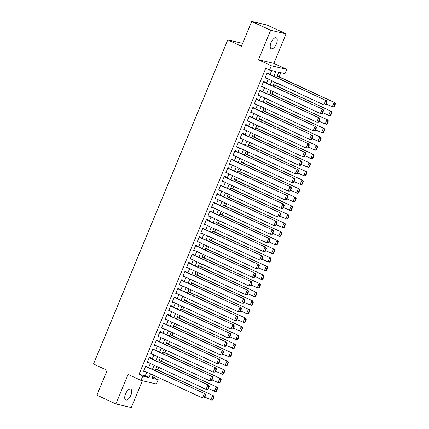 <?xml version="1.0" encoding="UTF-8"?>
<svg xmlns="http://www.w3.org/2000/svg" width="429" height="429" viewBox="0 0 429 429"><rect width="100%" height="100%" fill="white"/><g stroke="black" fill="none" stroke-linecap="round" stroke-linejoin="round"><path stroke-width="0.64" d="M130.888 395.168A5.99 2.692 114.9 0 0 130.748 389.108A5.99 2.692 114.9 0 0 125.558 393.919A5.99 2.692 114.9 0 0 125.697 399.978A5.99 2.692 114.9 0 0 130.888 395.168M276.394 43.887A5.99 2.692 114.9 0 0 276.255 37.827A5.99 2.692 114.9 0 0 271.058 42.643A5.99 2.692 114.9 0 0 271.203 48.697A5.99 2.692 114.9 0 0 276.394 43.887M152.284 377.445L154.408 377.944L158.204 379.703L156.419 384.014L140.996 380.416L142.782 376.104L149.035 377.563L150.558 373.879M242.621 43.356L227.772 39.892L93.517 364.017L107.17 370.361L96.906 395.141L115.873 403.952L131.29 407.55L142.396 380.743M227.772 39.892L241.43 46.235L251.694 21.45L267.117 25.048L286.079 33.859L270.661 30.255L258.43 59.781L271.326 65.771L286.749 69.369L284.963 73.681L278.711 72.222L276.517 77.52M258.43 59.781L273.852 63.379L286.079 33.859M273.852 63.379L286.749 69.369M154.408 377.944L155.201 376.035M157.738 369.905L158.773 367.412M161.309 361.288L162.344 358.794M164.881 352.665L165.91 350.171M168.452 344.047L169.482 341.554M172.018 335.424L173.053 332.931M175.59 326.807L176.625 324.313M179.161 318.184L180.196 315.69M182.733 309.566L183.768 307.073M186.304 300.944L187.339 298.45M189.875 292.326L190.905 289.832M193.447 283.703L194.476 281.209M197.013 275.086L198.048 272.592M200.584 266.463L201.619 263.969M204.156 257.845L205.191 255.352M207.727 249.222L208.762 246.729M211.299 240.605L212.334 238.111M214.87 231.982L215.9 229.488M218.441 223.359L219.471 220.865M222.013 214.741L223.042 212.248M225.579 206.118L226.614 203.625M229.15 197.501L230.185 195.007M232.722 188.878L233.757 186.384M236.293 180.26L237.328 177.767M239.865 171.638L240.894 169.144M243.436 163.02L244.466 160.526M247.007 154.397L248.037 151.904M250.574 145.78L251.608 143.286M254.145 137.157L255.18 134.663M257.716 128.539L258.751 126.046M261.288 119.916L262.323 117.423M264.859 111.299L265.889 108.805M268.431 102.676L269.46 100.182M272.002 94.058L273.032 91.565M275.568 85.435L276.603 82.942M279.14 76.818L280.839 72.721M251.694 21.45L270.661 30.255M146.621 366.672L146.804 366.243L145.758 365.996L143.618 371.171L144.755 371.182M150.193 358.049L150.37 357.62L149.33 357.378L147.19 362.548L148.327 362.564M153.764 349.431L153.941 348.997L152.901 348.756L150.761 353.93L151.898 353.941M157.336 340.808L157.513 340.379L156.472 340.138L154.327 345.307L155.464 345.324M160.907 332.191L161.084 331.756L160.044 331.515L157.899 336.69L159.036 336.701M164.479 323.568L164.656 323.139L163.615 322.898L161.47 328.067L162.607 328.083M168.045 314.95L168.227 314.516L167.181 314.275L165.042 319.449L166.179 319.46M171.616 306.327L171.798 305.898L170.753 305.652L168.613 310.827L169.75 310.843M175.188 297.71L175.364 297.276L174.324 297.034L172.185 302.204L173.321 302.22M178.759 289.087L178.936 288.658L177.896 288.411L175.756 293.586L176.893 293.602M182.33 280.469L182.507 280.035L181.467 279.794L179.322 284.963L180.459 284.979M185.902 271.847L186.079 271.418L185.038 271.171L182.893 276.346L184.03 276.362M189.473 263.229L189.65 262.795L188.61 262.553L186.465 267.723L187.602 267.739M193.045 254.606L193.222 254.177L192.176 253.93L190.036 259.105L191.173 259.116M196.611 245.989L196.793 245.554L195.747 245.313L193.608 250.482L194.745 250.498M200.182 237.366L200.364 236.937L199.319 236.69L197.179 241.865L198.316 241.876M203.754 228.743L203.931 228.314L202.89 228.072L200.751 233.242L201.887 233.258M207.325 220.125L207.502 219.696L206.462 219.45L204.317 224.624L205.453 224.635M210.896 211.502L211.073 211.073L210.033 210.832L207.888 216.002L209.025 216.018M214.468 202.885L214.645 202.456L213.604 202.209L211.459 207.384L212.596 207.395M218.039 194.262L218.216 193.833L217.176 193.592L215.031 198.761L216.168 198.777M221.605 185.644L221.788 185.21L220.742 184.969L218.602 190.144L219.739 190.154M225.177 177.021L225.359 176.592L224.313 176.351L222.174 181.521L223.311 181.537M228.748 168.404L228.925 167.97L227.885 167.728L225.745 172.903L226.882 172.914M232.32 159.781L232.497 159.352L231.456 159.111L229.311 164.28L230.448 164.296M235.891 151.164L236.068 150.729L235.028 150.488L232.883 155.663L234.019 155.673M239.462 142.541L239.639 142.112L238.599 141.865L236.454 147.04L237.591 147.056M243.034 133.923L243.211 133.489L242.171 133.247L240.026 138.417L241.162 138.433M246.6 125.3L246.782 124.871L245.737 124.624L243.597 129.799L244.734 129.815M250.171 116.683L250.354 116.248L249.308 116.007L247.168 121.176L248.305 121.192M253.743 108.06L253.92 107.631L252.879 107.384L250.74 112.559L251.877 112.57M257.314 99.442L257.491 99.008L256.451 98.767L254.306 103.936L255.443 103.952M260.886 90.819L261.063 90.39L260.022 90.144L257.877 95.318L259.014 95.329M264.457 82.202L264.634 81.767L263.594 81.526L261.449 86.696L262.586 86.712M273.831 76.276L275.793 71.541L269.541 70.083L265.749 68.318L138.991 374.345L145.243 375.804L146.766 372.12M148.638 367.605L150.338 363.497M152.204 358.987L153.909 354.88M155.775 350.364L157.481 346.257M159.347 341.747L161.052 337.634M162.918 333.124L164.618 329.016M166.49 324.506L168.189 320.393M170.061 315.883L171.761 311.776M173.632 307.266L175.332 303.153M177.204 298.643L178.904 294.535M180.77 290.02L182.475 285.912M184.341 281.403L186.047 277.295M187.913 272.78L189.613 268.672M191.484 264.162L193.184 260.054M195.056 255.539L196.755 251.432M198.627 246.922L200.327 242.814M202.198 238.299L203.898 234.191M205.764 229.681L207.47 225.574M209.336 221.058L211.041 216.951M212.907 212.441L214.607 208.333M216.479 203.818L218.179 199.71M220.05 195.2L221.75 191.093M223.622 186.577L225.322 182.47M227.193 177.96L228.893 173.847M230.759 169.337L232.464 165.229M234.331 160.719L236.036 156.606M237.902 152.097L239.602 147.989M241.473 143.474L243.173 139.366M245.045 134.856L246.745 130.748M248.616 126.233L250.316 122.126M252.188 117.616L253.888 113.508M255.754 108.993L257.459 104.885M259.325 100.375L261.03 96.268M262.897 91.752L264.596 87.645M266.468 83.135L268.168 79.027M270.039 74.512L271.67 70.576M268.028 73.579L268.205 73.15L267.165 72.903L265.02 78.078L266.157 78.089M140.996 380.416L128.099 374.426L115.873 403.952M138.991 374.345L142.782 376.104M269.541 70.083L271.326 65.771M153.244 375.123L151.952 378.244L158.204 379.703M274.646 82.036L272.946 86.143M271.074 90.653L269.374 94.761M267.503 99.276L265.803 103.384M263.932 107.893L262.232 112.001M260.365 116.516L258.66 120.624M256.794 125.134L255.089 129.242M253.223 133.757L251.523 137.865M249.651 142.374L247.951 146.482M246.08 150.997L244.38 155.105M242.508 159.615L240.808 163.722M238.937 168.238L237.237 172.345M235.371 176.855L233.666 180.963M231.799 185.478L230.094 189.586M228.228 194.096L226.528 198.209M224.657 202.719L222.957 206.826M221.085 211.336L219.385 215.449M217.514 219.959L215.814 224.067M213.942 228.582L212.242 232.69M210.376 237.199L208.671 241.307M206.805 245.822L205.1 249.93M203.233 254.44L201.533 258.548M199.662 263.063L197.962 267.17M196.091 271.68L194.391 275.788M192.519 280.303L190.819 284.411M188.948 288.921L187.248 293.028M185.382 297.544L183.676 301.651M181.81 306.161L180.105 310.269M178.239 314.784L176.539 318.892M174.667 323.402L172.967 327.509M171.096 332.025L169.396 336.132M167.524 340.642L165.825 344.75M163.953 349.265L162.253 353.373M160.387 357.883L158.682 361.996M156.816 366.505L155.11 370.613M152.429 369.369L154.129 365.261M156 360.746L157.7 356.638M159.572 352.129L161.272 348.016M163.143 343.506L164.843 339.398M166.709 334.888L168.415 330.775M170.281 326.265L171.986 322.158M173.852 317.648L175.552 313.535M177.424 309.025L179.124 304.917M180.995 300.402L182.695 296.294M184.567 291.784L186.266 287.677M188.138 283.161L189.838 279.054M191.704 274.544L193.409 270.436M195.275 265.921L196.981 261.813M198.847 257.303L200.547 253.196M202.418 248.681L204.118 244.573M205.99 240.063L207.69 235.955M209.561 231.44L211.261 227.332M213.133 222.823L214.832 218.715M216.699 214.2L218.404 210.092M220.27 205.582L221.975 201.474M223.841 196.959L225.541 192.852M227.413 188.342L229.113 184.229M230.984 179.719L232.684 175.611M234.556 171.101L236.256 166.988M238.127 162.478L239.827 158.371M241.693 153.855L243.399 149.748M245.265 145.238L246.97 141.13M248.836 136.615L250.536 132.507M252.408 127.998L254.107 123.89M255.979 119.375L257.679 115.267M259.55 110.757L261.25 106.649M263.122 102.134L264.822 98.027M266.688 93.517L268.393 89.409M270.259 84.894L271.965 80.786M145.243 375.804L149.035 377.563M265.106 77.874L266.06 78.319M261.534 86.497L262.489 86.942M257.963 95.115L258.923 95.56M254.392 103.738L255.352 104.183M250.82 112.355L251.78 112.8M247.249 120.978L248.209 121.423M243.677 129.596L244.637 130.041M240.111 138.218L241.066 138.664M236.54 146.836L237.494 147.281M232.968 155.459L233.928 155.904M229.397 164.076L230.357 164.522M225.826 172.699L226.785 173.144M222.254 181.317L223.214 181.762M218.683 189.94L219.643 190.385M215.117 198.563L216.071 199.008M211.545 207.18L212.5 207.625M207.974 215.803L208.934 216.248M204.402 224.421L205.362 224.866M200.831 233.044L201.791 233.489M197.26 241.661L198.219 242.106M193.688 250.284L194.648 250.729M190.122 258.901L191.077 259.347M186.551 267.524L187.505 267.969M182.979 276.142L183.939 276.587M179.408 284.765L180.368 285.21M175.836 293.382L176.796 293.827M172.265 302.005L173.225 302.45M168.694 310.623L169.653 311.068M165.127 319.246L166.082 319.691M161.556 327.863L162.511 328.308M157.985 336.486L158.944 336.931M154.413 345.104L155.373 345.549M150.842 353.727L151.802 354.172M147.27 362.349L148.23 362.795M143.699 370.967L144.659 371.412M266.983 73.338L326.742 100.847L267.069 73.134M325.901 104.896L323.916 104.912L325.702 100.606L326.732 101.78L325.482 104.799L325.901 104.896L327.15 101.877L326.732 101.78M265.197 77.644L323.916 104.912L325.482 104.799M326.742 100.847L327.15 101.877M334.234 106.842L335.483 103.823L335.065 103.727L333.816 106.746L334.234 106.842L333.29 107.105L326.238 104.07M277.102 76.11L335.076 102.794L277.182 75.906M333.816 106.746L332.25 106.859L334.035 102.547L335.065 103.727M335.483 103.823L335.076 102.794M263.411 81.955L323.171 109.465L263.497 81.757M322.329 113.513L320.345 113.535L322.131 109.223L323.16 110.403L321.911 113.417L322.329 113.513L323.579 110.5L323.16 110.403M261.626 86.267L320.345 113.535L321.911 113.417M323.171 109.465L323.579 110.5M259.845 90.578L319.6 118.088L259.926 90.374M318.758 122.136L316.774 122.152L318.559 117.846L319.589 119.021L318.339 122.04L318.758 122.136L320.007 119.117L319.589 119.021M258.06 94.884L316.774 122.152L318.339 122.04M319.6 118.088L320.007 119.117M256.274 99.196L316.028 126.705L256.354 98.997M315.186 130.754L313.202 130.775L314.988 126.464L316.017 127.644L314.768 130.657L315.186 130.754L316.436 127.74L316.017 127.644M254.488 103.507L313.202 130.775L314.768 130.657M316.028 126.705L316.436 127.74M252.702 107.818L312.457 135.328L252.783 107.615M311.615 139.377L309.631 139.393L311.416 135.087L312.446 136.261L311.197 139.28L311.615 139.377L312.864 136.358L312.446 136.261M250.917 112.125L309.631 139.393L311.197 139.28M312.457 135.328L312.864 136.358M330.662 115.46L331.912 112.446L331.494 112.35L330.244 115.363L330.662 115.46L329.724 115.723L322.672 112.688M273.53 84.728L331.51 111.411L273.611 84.529M330.244 115.363L328.678 115.481L330.464 111.17L331.494 112.35M331.912 112.446L331.51 111.411M327.091 124.083L328.341 121.064L327.928 120.967L326.678 123.986L327.091 124.083L326.153 124.346L319.101 121.31M269.959 93.35L327.938 120.034L270.045 93.147M326.678 123.986L325.107 124.099L326.893 119.788L327.928 120.967M328.341 121.064L327.938 120.034M323.52 132.7L324.769 129.687L324.356 129.59L323.107 132.604L323.52 132.7L322.581 132.963L315.529 129.928M266.388 101.968L324.367 128.652L266.473 101.77M323.107 132.604L321.541 132.722L323.321 128.41L324.356 129.59M324.769 129.687L324.367 128.652M319.954 141.323L321.203 138.304L320.785 138.208L319.535 141.227L319.954 141.323L319.01 141.586L311.958 138.551M262.816 110.591L320.795 137.275L262.902 110.387M319.535 141.227L317.969 141.339L319.755 137.033L320.785 138.208M321.203 138.304L320.795 137.275M249.131 116.436L308.891 143.951L249.217 116.238M308.043 148L306.059 148.016L307.845 143.704L308.88 144.884L307.631 147.898L308.043 148L309.293 144.981L308.88 144.884M247.345 120.747L306.059 148.016L307.631 147.898M308.891 143.951L309.293 144.981M316.382 149.941L317.632 146.927L317.213 146.831L315.964 149.844L316.382 149.941L315.438 150.204L308.387 147.168M259.245 119.208L317.224 145.892L259.331 119.01M315.964 149.844L314.398 149.962L316.184 145.651L317.213 146.831M317.632 146.927L317.224 145.892M245.56 125.059L305.319 152.568L245.645 124.855M304.472 156.617L302.493 156.633L304.274 152.327L305.309 153.502L304.059 156.521L304.472 156.617L305.721 153.598L305.309 153.502M243.774 129.37L302.493 156.633L304.059 156.521M305.319 152.568L305.721 153.598M312.811 158.564L314.06 155.545L313.642 155.448L312.392 158.467L312.811 158.564L311.867 158.827L304.815 155.791M255.679 127.831L313.653 154.515L255.759 127.627M312.392 158.467L310.827 158.58L312.612 154.274L313.642 155.448M314.06 155.545L313.653 154.515M241.988 133.676L301.748 161.191L242.074 133.478M300.906 165.24L298.922 165.256L300.708 160.945L301.737 162.124L300.488 165.138L300.906 165.24L302.155 162.221L301.737 162.124M240.202 137.988L298.922 165.256L300.488 165.138M301.748 161.191L302.155 162.221M309.239 167.181L310.489 164.168L310.07 164.071L308.821 167.085L309.239 167.181L308.295 167.444L301.244 164.409M252.107 136.449L310.081 163.133L252.188 136.25M308.821 167.085L307.255 167.203L309.041 162.891L310.07 164.071M310.489 164.168L310.081 163.133M238.417 142.299L298.176 169.809L238.503 142.096M297.335 173.858L295.35 173.879L297.136 169.568L298.166 170.742L296.916 173.761L297.335 173.858L298.584 170.839L298.166 170.742M236.631 146.611L295.35 173.879L296.916 173.761M298.176 169.809L298.584 170.839M305.668 175.804L306.917 172.785L306.499 172.689L305.25 175.708L305.668 175.804L304.729 176.067L297.678 173.032M248.536 145.072L306.51 171.756L248.616 144.868M305.25 175.708L303.684 175.82L305.469 171.514L306.499 172.689M306.917 172.785L306.51 171.756M234.851 150.917L294.605 178.432L234.931 150.718M293.763 182.481L291.779 182.497L293.565 178.185L294.594 179.365L293.345 182.384L293.763 182.481L295.013 179.461L294.594 179.365M233.065 155.228L291.779 182.497L293.345 182.384M294.605 178.432L295.013 179.461M302.096 184.427L303.346 181.408L302.933 181.311L301.684 184.325L302.096 184.427L301.158 184.684L294.106 181.649M244.964 153.689L302.944 180.378L245.05 153.491M301.684 184.325L300.112 184.443L301.898 180.132L302.933 181.311M303.346 181.408L302.944 180.378M231.279 159.54L291.034 187.049L231.36 159.336M290.192 191.098L288.208 191.119L289.993 186.808L291.023 187.982L289.773 191.002L290.192 191.098L291.441 188.084L291.023 187.982M229.494 163.851L288.208 191.119L289.773 191.002M291.034 187.049L291.441 188.084M298.525 193.045L299.774 190.026L299.362 189.929L298.112 192.948L298.525 193.045L297.587 193.307L290.535 190.272M241.393 162.312L299.372 188.996L241.479 162.108M298.112 192.948L296.546 193.061L298.327 188.755L299.362 189.929M299.774 190.026L299.372 188.996M227.708 168.157L287.462 195.672L227.788 167.959M286.62 199.721L284.636 199.737L286.422 195.426L287.451 196.605L286.202 199.624L286.62 199.721L287.87 196.702L287.451 196.605M225.922 172.469L284.636 199.737L286.202 199.624M287.462 195.672L287.87 196.702M294.959 201.668L296.208 198.648L295.79 198.552L294.541 201.566L294.959 201.668L294.015 201.925L286.963 198.895M237.822 170.93L295.801 197.619L237.907 170.731M294.541 201.566L292.975 201.684L294.761 197.372L295.79 198.552M296.208 198.648L295.801 197.619M224.136 176.78L283.896 204.29L224.222 176.576M283.049 208.338L281.065 208.36L282.85 204.048L283.885 205.223L282.636 208.242L283.049 208.338L284.298 205.325L283.885 205.223M222.351 181.092L281.065 208.36L282.636 208.242M283.896 204.29L284.298 205.325M291.388 210.285L292.637 207.266L292.219 207.169L290.969 210.189L291.388 210.285L290.444 210.548L283.392 207.513M234.25 179.553L292.229 206.236L234.336 179.349M290.969 210.189L289.403 210.307L291.189 205.995L292.219 207.169M292.637 207.266L292.229 206.236M220.565 185.398L280.325 212.913L220.651 185.199M279.477 216.961L277.499 216.977L279.279 212.666L280.314 213.846L279.065 216.865L279.477 216.961L280.727 213.942L280.314 213.846M218.779 189.709L277.499 216.977L279.065 216.865M280.325 212.913L280.727 213.942M287.816 218.908L289.066 215.889L288.647 215.792L287.398 218.806L287.816 218.908L286.872 219.165L279.821 216.136M230.684 188.175L288.658 214.859L230.764 187.972M287.398 218.806L285.832 218.924L287.618 214.613L288.647 215.792M289.066 215.889L288.658 214.859M216.994 194.021L276.753 221.53L217.079 193.817M275.911 225.579L273.927 225.6L275.713 221.289L276.743 222.469L275.493 225.482L275.911 225.579L277.161 222.565L276.743 222.469M215.208 198.332L273.927 225.6L275.493 225.482M276.753 221.53L277.161 222.565M284.245 227.526L285.494 224.512L285.076 224.41L283.826 227.429L284.245 227.526L283.301 227.788L276.249 224.753M227.113 196.793L285.087 223.477L227.193 196.589M283.826 227.429L282.261 227.547L284.046 223.236L285.076 224.41M285.494 224.512L285.087 223.477M213.422 202.644L273.182 230.153L213.508 202.44M272.34 234.202L270.356 234.218L272.142 229.906L273.171 231.086L271.922 234.105L272.34 234.202L273.589 231.183L273.171 231.086M211.636 206.95L270.356 234.218L271.922 234.105M273.182 230.153L273.589 231.183M280.673 236.148L281.923 233.129L281.504 233.033L280.255 236.052L280.673 236.148L279.735 236.406L272.683 233.376M223.541 205.416L281.515 232.1L223.622 205.212M280.255 236.052L278.689 236.165L280.475 231.853L281.504 233.033M281.923 233.129L281.515 232.1M209.851 211.261L269.61 238.771L209.937 211.057M268.769 242.819L266.784 242.841L268.57 238.529L269.6 239.709L268.35 242.723L268.769 242.819L270.018 239.806L269.6 239.709M208.07 215.572L266.784 242.841L268.35 242.723M269.61 238.771L270.018 239.806M277.102 244.766L278.351 241.752L277.938 241.65L276.689 244.669L277.102 244.766L276.163 245.029L269.112 241.994M219.97 214.033L277.949 240.717L220.056 213.83M276.689 244.669L275.118 244.787L276.903 240.476L277.938 241.65M278.351 241.752L277.949 240.717M206.285 219.884L266.039 247.394L206.365 219.68M265.197 251.442L263.213 251.458L264.999 247.152L266.028 248.327L264.779 251.346L265.197 251.442L266.447 248.423L266.028 248.327M204.499 224.19L263.213 251.458L264.779 251.346M266.039 247.394L266.447 248.423M273.53 253.389L274.78 250.37L274.367 250.273L273.117 253.292L273.53 253.389L272.592 253.646L265.54 250.616M216.398 222.656L274.378 249.34L216.484 222.453M273.117 253.292L271.552 253.405L273.332 249.093L274.367 250.273M274.78 250.37L274.378 249.34M202.713 228.501L262.468 256.011L202.794 228.298M261.626 260.06L259.642 260.081L261.427 255.77L262.457 256.95L261.207 259.963L261.626 260.06L262.875 257.046L262.457 256.95M200.928 232.813L259.642 260.081L261.207 259.963M262.468 256.011L262.875 257.046M269.964 262.006L271.214 258.993L270.796 258.891L269.546 261.91L269.964 262.006L269.021 262.269L261.969 259.234M212.827 231.274L270.806 257.958L212.913 231.075M269.546 261.91L267.98 262.028L269.766 257.716L270.796 258.891M271.214 258.993L270.806 257.958M199.142 237.124L258.901 264.634L199.228 236.921M258.054 268.683L256.07 268.699L257.856 264.393L258.891 265.567L257.636 268.586L258.054 268.683L259.304 265.664L258.891 265.567M197.356 241.43L256.07 268.699L257.636 268.586M258.901 264.634L259.304 265.664M266.393 270.629L267.642 267.61L267.224 267.514L265.975 270.533L266.393 270.629L265.449 270.892L258.397 267.857M209.255 239.897L267.235 266.581L209.341 239.693M265.975 270.533L264.409 270.645L266.195 266.334L267.224 267.514M267.642 267.61L267.235 266.581M195.57 245.742L255.33 273.252L195.656 245.544M254.483 277.3L252.504 277.322L254.284 273.01L255.319 274.19L254.07 277.204L254.483 277.3L255.732 274.287L255.319 274.19M193.785 250.053L252.504 277.322L254.07 277.204M255.33 273.252L255.732 274.287M262.821 279.247L264.071 276.233L263.653 276.137L262.403 279.15L262.821 279.247L261.878 279.51L254.826 276.474M205.689 248.514L263.663 275.198L205.77 248.316M262.403 279.15L260.837 279.268L262.623 274.957L263.653 276.137M264.071 276.233L263.663 275.198M191.999 254.365L251.759 281.874L192.085 254.161M250.917 285.923L248.933 285.939L250.718 281.633L251.748 282.808L250.498 285.827L250.917 285.923L252.166 282.904L251.748 282.808M190.213 258.671L248.933 285.939L250.498 285.827M251.759 281.874L252.166 282.904M259.25 287.87L260.5 284.851L260.081 284.754L258.832 287.773L259.25 287.87L258.306 288.132L251.255 285.097M202.118 257.137L260.092 283.821L202.198 256.933M258.832 287.773L257.266 287.886L259.052 283.574L260.081 284.754M260.5 284.851L260.092 283.821M188.428 262.982L248.187 290.497L188.513 262.784M247.345 294.546L245.361 294.562L247.147 290.251L248.177 291.43L246.927 294.444L247.345 294.546L248.595 291.527L248.177 291.43M186.642 267.294L245.361 294.562L246.927 294.444M248.187 290.497L248.595 291.527M255.679 296.487L256.928 293.474L256.51 293.377L255.26 296.391L255.679 296.487L254.74 296.75L247.689 293.715M198.547 265.755L256.521 292.439L198.627 265.556M255.26 296.391L253.695 296.509L255.48 292.197L256.51 293.377M256.928 293.474L256.521 292.439M184.856 271.605L244.616 299.115L184.942 271.401M243.774 303.164L241.79 303.18L243.575 298.874L244.605 300.048L243.356 303.067L243.774 303.164L245.023 300.144L244.605 300.048M183.076 275.917L241.79 303.18L243.356 303.067M244.616 299.115L245.023 300.144M252.107 305.11L253.357 302.091L252.944 301.995L251.689 305.014L252.107 305.11L251.169 305.373L244.117 302.338M194.975 274.378L252.954 301.061L195.061 274.174M251.689 305.014L250.123 305.126L251.909 300.82L252.944 301.995M253.357 302.091L252.954 301.061M181.29 280.223L241.044 307.738L181.37 280.024M240.202 311.786L238.218 311.803L240.004 307.491L241.034 308.671L239.784 311.685L240.202 311.786L241.452 308.767L241.034 308.671M179.504 284.534L238.218 311.803L239.784 311.685M241.044 307.738L241.452 308.767M248.536 313.728L249.785 310.714L249.372 310.617L248.123 313.631L248.536 313.728L247.597 313.99L240.546 310.955M191.404 282.995L249.383 309.679L191.49 282.797M248.123 313.631L246.557 313.749L248.337 309.438L249.372 310.617M249.785 310.714L249.383 309.679M177.719 288.846L237.473 316.355L177.799 288.642M236.631 320.404L234.647 320.42L236.433 316.114L237.462 317.288L236.213 320.307L236.631 320.404L237.881 317.385L237.462 317.288M175.933 293.157L234.647 320.42L236.213 320.307M237.473 316.355L237.881 317.385M174.147 297.463L233.907 324.978L174.228 297.265M233.06 329.027L231.075 329.043L232.861 324.732L233.896 325.911L232.641 328.925L233.06 329.027L234.309 326.008L233.896 325.911M172.361 301.775L231.075 329.043L232.641 328.925M233.907 324.978L234.309 326.008M170.576 306.086L230.335 333.596L170.662 305.882M229.488 337.644L227.504 337.666L229.29 333.354L230.325 334.529L229.075 337.548L229.488 337.644L230.738 334.631L230.325 334.529M168.79 310.398L227.504 337.666L229.075 337.548M230.335 333.596L230.738 334.631M244.964 322.351L246.219 319.332L245.801 319.235L244.551 322.254L244.964 322.351L244.026 322.613L236.974 319.578M187.832 291.618L245.812 318.302L187.918 291.414M244.551 322.254L242.986 322.367L244.771 318.061L245.801 319.235M246.219 319.332L245.812 318.302M241.398 330.968L242.648 327.954L242.229 327.858L240.98 330.872L241.398 330.968L240.454 331.231L233.403 328.196M184.261 300.236L242.24 326.919L184.347 300.037M240.98 330.872L239.414 330.99L241.2 326.678L242.229 327.858M242.648 327.954L242.24 326.919M237.827 339.591L239.076 336.572L238.658 336.475L237.409 339.495L237.827 339.591L236.883 339.854L229.831 336.819M180.695 308.859L238.669 335.542L180.775 308.655M237.409 339.495L235.843 339.607L237.628 335.301L238.658 336.475M239.076 336.572L238.669 335.542M167.004 314.704L226.764 342.219L167.09 314.505M225.917 346.267L223.938 346.283L225.724 341.972L226.753 343.152L225.504 346.171L225.917 346.267L227.172 343.248L226.753 343.152M165.219 319.015L223.938 346.283L225.504 346.171M226.764 342.219L227.172 343.248M234.255 348.214L235.505 345.195L235.087 345.098L233.837 348.112L234.255 348.214L233.312 348.471L226.26 345.436M177.123 317.476L235.097 344.165L177.204 317.278M233.837 348.112L232.271 348.23L234.057 343.919L235.087 345.098M235.505 345.195L235.097 344.165M163.433 323.327L223.193 350.836L163.519 323.123M222.351 354.885L220.367 354.906L222.152 350.595L223.182 351.769L221.932 354.788L222.351 354.885L223.6 351.871L223.182 351.769M161.647 327.638L220.367 354.906L221.932 354.788M223.193 350.836L223.6 351.871M230.684 356.831L231.933 353.812L231.515 353.716L230.266 356.735L230.684 356.831L229.746 357.094L222.689 354.059M173.552 326.099L231.526 352.783L173.632 325.895M230.266 356.735L228.7 356.848L230.486 352.541L231.515 353.716M231.933 353.812L231.526 352.783M159.861 331.944L219.621 359.459L159.947 331.746M218.779 363.508L216.795 363.524L218.581 359.212L219.61 360.392L218.361 363.411L218.779 363.508L220.029 360.489L219.61 360.392M158.081 336.256L216.795 363.524L218.361 363.411M219.621 359.459L220.029 360.489M227.113 365.454L228.362 362.435L227.949 362.339L226.694 365.352L227.113 365.454L226.174 365.712L219.122 362.682M169.981 334.717L227.96 361.406L170.066 334.518M226.694 365.352L225.128 365.47L226.914 361.159L227.949 362.339M228.362 362.435L227.96 361.406M156.295 340.567L216.05 368.077L156.376 340.363M215.208 372.125L213.224 372.147L215.009 367.835L216.039 369.01L214.79 372.029L215.208 372.125L216.457 369.112L216.039 369.01M154.51 344.878L213.224 372.147L214.79 372.029M216.05 368.077L216.457 369.112M223.541 374.072L224.791 371.053L224.378 370.956L223.128 373.975L223.541 374.072L222.603 374.335L215.551 371.299M166.409 343.339L224.388 370.023L166.495 343.136M223.128 373.975L221.557 374.093L223.343 369.782L224.378 370.956M224.791 371.053L224.388 370.023M152.724 349.185L212.478 376.7L152.804 348.986M211.636 380.748L209.652 380.764L211.438 376.453L212.468 377.633L211.218 380.652L211.636 380.748L212.886 377.729L212.468 377.633M150.938 353.496L209.652 380.764L211.218 380.652M212.478 376.7L212.886 377.729M219.97 382.695L221.225 379.676L220.806 379.579L219.557 382.593L219.97 382.695L219.031 382.952L211.98 379.922M162.838 351.962L220.817 378.646L162.923 351.759M219.557 382.593L217.991 382.711L219.777 378.399L220.806 379.579M221.225 379.676L220.817 378.646M149.153 357.807L208.912 385.317L149.233 357.604M208.065 389.366L206.081 389.387L207.867 385.076L208.902 386.256L207.647 389.269L208.065 389.366L209.314 386.352L208.902 386.256M147.367 362.119L206.081 389.387L207.647 389.269M208.912 385.317L209.314 386.352M216.404 391.312L217.653 388.299L217.235 388.197L215.985 391.216L216.404 391.312L215.46 391.575L208.408 388.54M159.266 360.58L217.246 387.264L159.352 360.376M215.985 391.216L214.42 391.334L216.205 387.022L217.235 388.197M217.653 388.299L217.246 387.264M145.581 366.43L205.341 393.94L145.667 366.227M204.494 397.989L202.509 398.005L204.295 393.693L205.33 394.873L204.081 397.892L204.494 397.989L205.743 394.97L205.33 394.873M143.795 370.736L202.509 398.005L204.081 397.892M205.341 393.94L205.743 394.97M212.832 399.935L214.082 396.916L213.663 396.82L212.414 399.839L212.832 399.935L211.888 400.193L204.837 397.163M155.695 369.203L213.674 395.887L155.781 368.999M212.414 399.839L210.848 399.951L212.634 395.64L213.663 396.82M214.082 396.916L213.674 395.887"/></g></svg>
